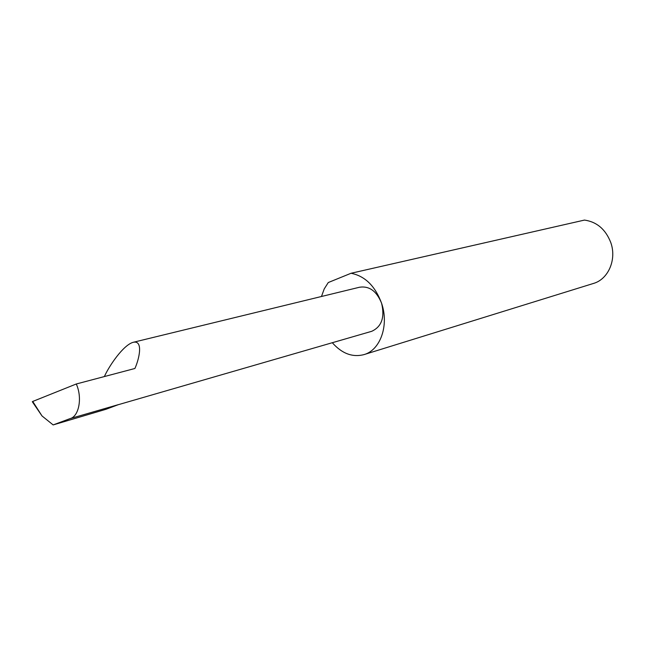 <?xml version="1.0" encoding="UTF-8"?>
<svg xmlns="http://www.w3.org/2000/svg" width="645" height="645" viewBox="0 0 645 645"><rect width="100%" height="100%" fill="white"/><g stroke="black" fill="none" stroke-linecap="round" stroke-linejoin="round"><path stroke-width="0.97" d="M118.14 404.738L371.697 331.312C381.663 326.741 384.952 317.38 381.582 303.231C389.225 325.217 380.413 350.05 364.054 354.589C352.541 357.58 341.955 353.621 332.304 342.721M76.279 383.993C82.576 397.707 78.964 416.678 69.934 418.661L118.519 404.592L106.03 409.269L53.148 424.926L42.006 415.936L32.734 401.448L76.279 383.993L134.91 368.48C139.344 358.668 143.464 339.834 133.112 342.326C123.219 345.115 109.102 365.949 104.369 376.559M133.644 342.197L359.499 287.243C369.279 285.759 376.64 291.089 381.582 303.231C375.18 286.041 365.006 276.052 351.057 273.262L584.483 220.074C596.875 221.872 605.647 229.378 610.791 242.593C616.894 259.516 608.316 279.237 593.497 283.437L364.054 354.589M321.476 296.49L324.217 288.936L328.265 282.542L351.057 273.262M69.934 418.661L53.148 424.926M32.734 401.448L32.306 401.714L42.006 415.936"/></g></svg>
